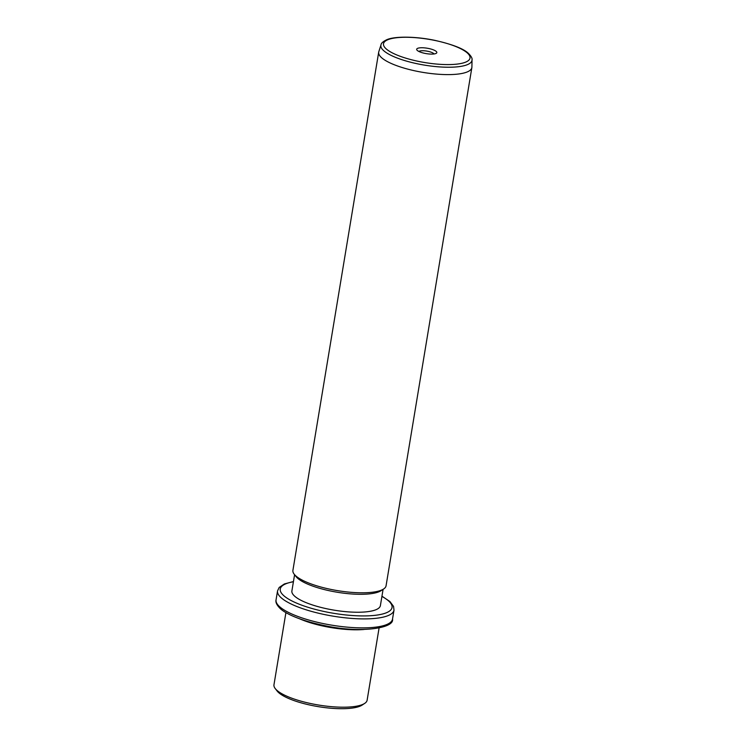 <?xml version="1.0" encoding="UTF-8"?>
<svg xmlns="http://www.w3.org/2000/svg" width="746" height="746" viewBox="0 0 746 746"><rect width="100%" height="100%" fill="white"/><g stroke="black" fill="none" stroke-linecap="round" stroke-linejoin="round"><path stroke-width="1.12" d="M364.691 703.394L362.118 705.091A44.853 12.067 -170.6 0 1 312.49 705.585A44.853 12.067 -170.6 0 1 277.13 691.02L275.237 688.577A47.212 12.701 9.4 0 0 312.453 703.907A47.212 12.701 9.4 0 0 364.691 703.394A47.212 12.701 9.4 0 0 367.125 700.196L379.08 628.011M285.914 612.587L273.969 684.772A47.212 12.701 9.4 0 0 275.237 688.577M364.104 629.475A47.212 12.701 -170.6 0 1 325.265 626.519A47.212 12.701 -170.6 0 1 299.622 618.798M383.09 589.349L380.395 605.603A44.853 12.067 -170.6 0 1 328.454 609.118A44.853 12.067 -170.6 0 1 291.891 590.944L294.586 574.7M383.63 588.986L381.057 590.683A44.853 12.067 -170.6 0 1 331.429 591.177A44.853 12.067 -170.6 0 1 296.069 576.611L294.176 574.178A47.212 12.701 9.4 0 0 331.392 589.508A47.212 12.701 9.4 0 0 383.63 588.986A47.212 12.701 9.4 0 0 386.064 585.797L471.854 67.616A47.212 12.701 -170.6 0 1 417.173 71.318A47.212 12.701 -170.6 0 1 378.688 52.192A47.212 12.701 -170.6 0 1 378.809 51.707L381.001 44.844A46.168 12.421 -170.6 0 0 418.525 64.025A46.168 12.421 -170.6 0 0 472.031 59.913L471.901 67.112A47.212 12.701 -170.6 0 1 471.854 67.616M378.688 52.192L292.908 570.373A47.212 12.701 9.4 0 0 294.176 574.178M425.006 53.395A10.211 2.742 -170.6 0 1 416.958 50.085A10.211 2.742 -170.6 0 1 428.502 48.462A10.211 2.742 -170.6 0 1 436.298 53.283A10.211 2.742 -170.6 0 1 425.006 53.395M434.013 53.973A7.842 2.107 9.4 0 0 427.728 51.269A7.842 2.107 9.4 0 0 418.907 51.465M392.508 619.124A59.018 15.871 -170.6 0 1 324.165 623.768A59.018 15.871 -170.6 0 1 276.057 599.849C275.395 602.208 276.757 605.09 280.151 608.484C285.783 613.93 301.048 620.747 324.109 625.512C360.15 633.559 394.727 628.291 392.508 619.124L394 610.153A59.018 15.871 -170.6 0 1 325.657 614.788A59.018 15.871 -170.6 0 1 277.549 590.879L276.057 599.849M381.915 596.418A56.659 15.237 -170.6 0 1 383.36 613.79A56.659 15.237 -170.6 0 1 326.431 611.981A56.659 15.237 -170.6 0 1 283.536 595.457A56.659 15.237 -170.6 0 1 293.411 581.759M419.243 61.536A43.837 11.787 -170.6 0 1 384.125 42.317A43.837 11.787 -170.6 0 1 434.275 40.321A43.837 11.787 -170.6 0 1 469.393 59.531A43.837 11.787 -170.6 0 1 419.243 61.536M381.952 596.194L389.906 601.518L393.543 606.386L394 610.153M293.448 581.544L284.375 583.95L279.181 587.466L277.549 590.879M472.031 59.913C472.432 58.356 471.164 56.118 468.227 53.199C463.266 48.546 451.983 44.228 434.368 40.256C414.562 36.181 394.233 36.293 386.754 39.724C383.034 41.534 381.122 43.249 381.001 44.844"/></g></svg>
